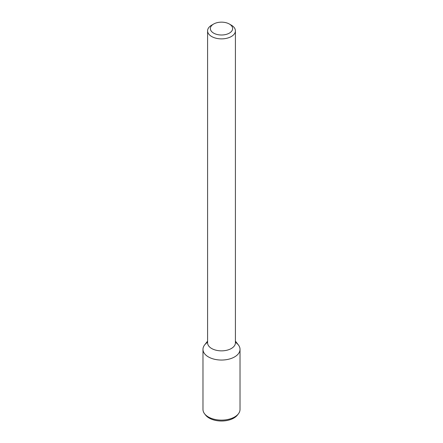 <?xml version="1.0" encoding="UTF-8"?>
<svg xmlns="http://www.w3.org/2000/svg" width="443" height="443" viewBox="0 0 443 443"><rect width="100%" height="100%" fill="white"/><g stroke="black" fill="none" stroke-linecap="round" stroke-linejoin="round"><path stroke-width="0.66" d="M229.369 33.12A11.13 6.423 180 0 1 213.631 33.12A11.13 6.423 180 0 1 213.631 24.033A11.13 6.423 180 0 1 229.369 24.033A11.13 6.423 180 0 1 229.369 33.12M229.369 24.033L231.335 25.168A13.91 8.029 180 0 1 235.41 30.844A13.91 8.029 180 0 1 231.335 36.525A13.91 8.029 180 0 1 216.178 38.264A13.91 8.029 180 0 1 207.59 30.844A13.91 8.029 180 0 1 211.665 25.168L213.631 24.033M235.41 30.844L235.41 342.827A13.91 8.029 180 0 1 231.335 348.508A13.91 8.029 180 0 1 216.178 350.247A13.91 8.029 180 0 1 207.59 342.827L207.59 30.844M235.41 341.116L238.412 344.986A18.523 10.693 180 0 1 234.596 356.914A18.523 10.693 180 0 1 210.995 358.16A18.523 10.693 180 0 1 204.588 344.986L207.59 341.116M235.41 342.289A18.523 10.693 180 0 1 240.023 349.35A18.523 10.693 180 0 1 234.596 356.914A18.523 10.693 180 0 1 214.412 359.234A18.523 10.693 180 0 1 202.977 349.35A18.523 10.693 180 0 1 207.59 342.289M240.023 349.35L240.023 409.426A18.523 10.693 180 0 1 238.412 413.795A18.523 10.693 180 0 1 234.596 416.99A18.523 10.693 180 0 1 204.588 413.795A18.523 10.693 180 0 1 202.977 409.426L202.977 349.35M238.412 413.795L237.431 415.052A17.454 10.078 180 0 1 233.843 418.065A17.454 10.078 180 0 1 205.569 415.052L204.588 413.795"/></g></svg>
